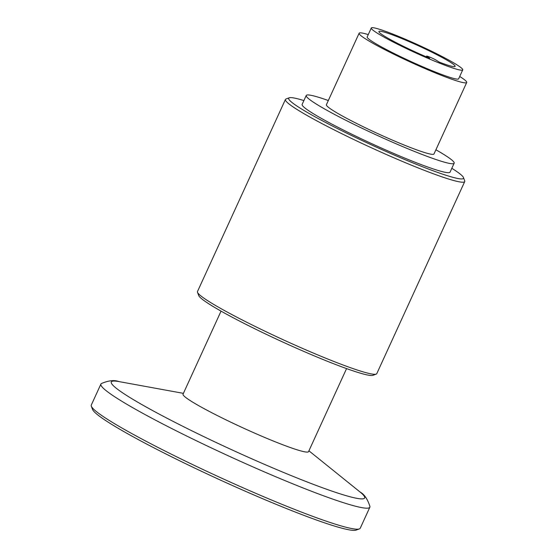 <?xml version="1.0" encoding="UTF-8"?>
<svg xmlns="http://www.w3.org/2000/svg" width="558" height="558" viewBox="0 0 558 558"><rect width="100%" height="100%" fill="white"/><g stroke="black" fill="none" stroke-linecap="round" stroke-linejoin="round"><path stroke-width="0.84" d="M359.366 528.907L356.116 530.1A145.436 12.004 -155.4 0 1 285.842 508.303A145.436 12.004 -155.4 0 1 92.551 409.433L91.331 406.189A147.905 12.206 24.6 0 0 287.9 506.741A147.905 12.206 24.6 0 0 359.366 528.907A147.905 12.206 24.6 0 0 360.252 528.196L369.863 507.201A147.905 12.206 -155.4 0 1 297.512 485.739A147.905 12.206 -155.4 0 1 100.907 384.064A147.905 12.206 -155.4 0 1 101.375 383.555C108.482 380.493 114.355 379.831 118.98 381.588A139.319 11.495 -155.4 0 0 154.252 411.448A139.319 11.495 -155.4 0 0 296.5 477.753A139.319 11.495 -155.4 0 0 359.924 491.898C364.276 494.255 367.61 499.131 369.94 506.518A147.905 12.206 -155.4 0 1 369.863 507.201M100.907 384.064L91.296 405.059A147.905 12.206 24.6 0 0 91.331 406.189M303.901 100.573A96.136 7.931 24.6 0 0 289.26 97.796A96.136 7.931 24.6 0 0 326.291 122.83A96.136 7.931 24.6 0 0 416.484 164.352A96.136 7.931 24.6 0 0 463.482 177.563A96.136 7.931 24.6 0 0 451.827 168.3M463.482 177.563L464.702 180.806A98.599 8.14 -155.4 0 1 464.73 181.559A98.599 8.14 -155.4 0 1 416.498 167.254A98.599 8.14 -155.4 0 1 285.424 99.47A98.599 8.14 -155.4 0 1 286.017 98.996L289.26 97.796M376.197 374.125L372.946 375.325A96.136 7.931 -155.4 0 1 326.493 360.914A96.136 7.931 -155.4 0 1 198.725 295.559L197.504 292.315A98.599 8.14 24.6 0 0 328.55 359.345A98.599 8.14 24.6 0 0 376.197 374.125A98.599 8.14 24.6 0 0 376.783 373.651L464.73 181.559M285.424 99.47L197.476 291.562A98.599 8.14 24.6 0 0 197.504 292.315M346.567 368.594L308.546 451.638A69.025 5.699 -155.4 0 1 274.78 441.622A69.025 5.699 -155.4 0 1 183.031 394.171L221.052 311.134M328.32 100.531A81.349 6.71 24.6 0 0 306.23 95.481L302.136 104.416A81.349 6.71 24.6 0 0 310.443 111.872A81.349 6.71 24.6 0 0 392.33 152.85A81.349 6.71 24.6 0 0 450.062 172.143L454.156 163.208A81.349 6.71 24.6 0 0 445.849 155.752A81.349 6.71 24.6 0 0 435.903 149.781M306.23 95.481A81.349 6.71 24.6 0 0 314.538 102.937A81.349 6.71 24.6 0 0 396.417 143.915A81.349 6.71 24.6 0 0 454.156 163.208M368.266 34.596A59.162 4.883 24.6 0 0 359.122 33.243L326.402 104.716A59.162 4.883 24.6 0 0 332.442 110.142A59.162 4.883 24.6 0 0 391.995 139.939A59.162 4.883 24.6 0 0 433.985 153.973L466.704 82.493A59.162 4.883 24.6 0 0 460.664 77.074A59.162 4.883 24.6 0 0 459.708 76.46M359.122 33.243A59.162 4.883 24.6 0 0 365.169 38.662A59.162 4.883 24.6 0 0 424.722 68.46A59.162 4.883 24.6 0 0 466.704 82.493M371.286 27.998L367.192 36.933A50.29 4.15 24.6 0 0 372.325 41.543A50.29 4.15 24.6 0 0 422.95 66.876A50.29 4.15 24.6 0 0 458.641 78.804L462.728 69.869A50.29 4.15 24.6 0 0 457.595 65.258A50.29 4.15 24.6 0 0 406.977 39.925A50.29 4.15 24.6 0 0 371.286 27.998A50.29 4.15 24.6 0 0 376.42 32.608A50.29 4.15 24.6 0 0 427.037 57.941A50.29 4.15 24.6 0 0 462.728 69.869M383.186 35.328A41.906 3.46 24.6 0 0 429.66 58.262L427.17 56.658A5.915 0.488 24.6 0 1 426.57 56.114A5.915 0.488 24.6 0 1 430.769 57.523A5.915 0.488 24.6 0 1 436.726 60.501L439.209 62.105A41.906 3.46 24.6 0 0 455.112 66.374A41.906 3.46 24.6 0 0 450.829 62.538A41.906 3.46 24.6 0 0 408.644 41.431A41.906 3.46 24.6 0 0 378.903 31.485A41.906 3.46 24.6 0 0 383.186 35.328M426.961 57.125L427.17 56.658M183.408 393.355L118.98 381.588M308.923 450.815L359.924 491.898M426.249 56.818L426.57 56.114"/></g></svg>
